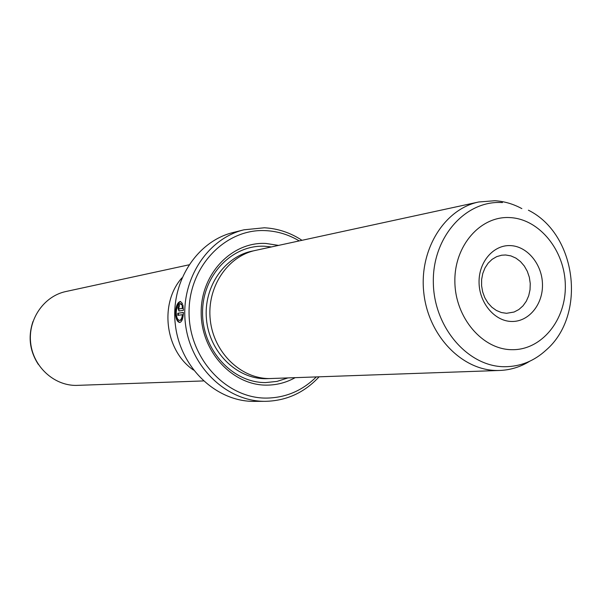 <?xml version="1.0" encoding="UTF-8"?>
<svg xmlns="http://www.w3.org/2000/svg" width="602" height="602" viewBox="0 0 602 602"><rect width="100%" height="100%" fill="white"/><g stroke="black" fill="none" stroke-linecap="round" stroke-linejoin="round"><path stroke-width="0.9" d="M188.87 264.85L65.889 291.526C44.029 296.101 27.948 319.158 30.642 342.801C33.102 366.46 53.781 385.589 76.138 385.408L203.393 380.938M193.468 370.034C165.038 350.861 159.101 303.446 181.939 277.868M180.156 303.581L181.744 304.153M181.691 305.041L180.036 303.574C177.883 304.206 176.604 307.155 176.205 312.438C176.431 317.322 177.545 319.971 179.546 320.384C180.969 320.159 181.932 318.262 182.421 314.703L177.816 315.35L177.793 313.251L183.429 312.446C183.151 318.541 181.909 321.889 179.705 322.491C177.161 321.965 175.724 318.654 175.408 312.558C175.957 305.959 177.59 302.264 180.314 301.482L182.406 303.453L181.691 305.041M180.69 301.519C178.064 302.573 176.499 306.252 176.01 312.566C176.251 318.172 177.537 321.468 179.878 322.454M179.208 306.794L178.741 307.9L179.072 308.886L182.496 308.375L182.158 306.441L182.85 304.853L183.452 310.331L178.967 310.986L177.936 308.021L179.373 304.702L179.208 306.794M178.546 308.036L179.012 310.64M510.511 245.608C527.45 246.263 542.267 264.466 542.477 284.513C542.944 304.567 528.684 321.927 511.692 321.468C494.701 321.317 479.222 302.987 479.057 282.443C478.643 261.885 493.572 244.653 510.511 245.608M506.53 313.303L514.063 312.039L518.819 309.556L522.965 305.891L526.314 301.211L528.707 295.748L530.038 289.743L530.249 283.489L529.331 277.259L527.322 271.351L524.319 266.031L520.459 261.554L515.914 258.115L510.895 255.895L505.635 254.985L501.647 255.21L496.665 256.655L492.09 259.349L488.132 263.172L484.979 267.95L482.774 273.481L481.63 279.494L481.585 285.732L482.661 291.887L484.798 297.697L487.898 302.874L491.819 307.193L496.372 310.459L501.353 312.528L506.53 313.303M521.859 208.623C513.273 203.958 504.295 201.324 494.927 200.729L478.748 201.979L255.504 250.394C227.323 256.256 206.569 287.598 210.279 320.031C213.687 352.494 240.785 378.771 269.606 378.56L499.826 370.456C510.488 370.019 520.437 366.957 529.67 361.275M478.748 201.979C444.268 209.082 418.872 250.056 423.816 292.956C428.383 335.901 462.193 370.712 497.47 370.493L499.826 370.456M278.56 245.398L265.881 243.449C231.793 241.583 200.775 273.94 201.181 312.747C201.076 351.53 232.545 385.573 266.821 385.13C276.867 385.069 286.296 382.594 295.115 377.695M271.457 246.94L264.775 246.256C231.966 244.495 202.159 275.641 202.558 312.942C202.453 350.229 232.696 382.977 265.678 382.579L277.003 381.405L287.846 377.951M319.075 376.844C304.401 392.632 286.544 400.797 265.52 401.331L265.414 401.331C227.15 401.835 190.699 367.461 185.484 324.23C179.885 281.036 206.742 238.746 243.953 229.806L233.215 232.492C196.463 241.327 169.93 282.978 175.438 325.486C180.57 368.04 216.547 401.865 254.345 401.376L254.458 401.376M299.247 240.913C288.794 234.675 277.642 231.251 265.791 230.641C225.539 228.248 188.599 266.438 189.058 312.491C188.908 358.529 226.382 398.802 266.912 398.088C285.958 397.674 302.407 390.623 316.268 376.95M243.953 229.806L264.376 227.782C277.853 228.512 290.39 232.688 301.993 240.311M183.046 305.793L183.098 308.39L182.496 308.375M182.767 306.456L182.158 306.441M183.098 308.39L179.072 308.886M183.429 312.543L177.793 313.251M178.395 313.266L178.418 315.267M179.795 320.354L180.156 320.399C181.578 320.166 182.541 318.27 183.031 314.711L182.421 314.703M32.975 321.506C27.888 336.676 29.679 350.989 38.347 364.436M528.413 210.211C576.739 234.103 586.882 315.185 545.939 350.236C534.072 361.095 520.399 366.588 504.935 366.723C468.047 367.047 433.606 327.247 433.327 282.142C432.499 237.022 465.76 199.917 502.429 202.588M510.075 217.6C480.614 215.614 454.179 245.526 454.871 281.646C455.127 317.751 482.526 349.754 512.129 349.694C541.747 350.161 566.158 319.865 565.323 285.258C564.924 250.665 539.543 219.053 510.075 217.6M253.57 250.853C224.982 255.662 203.243 286.672 206.478 319.384C209.391 352.117 236.594 378.929 265.655 378.703L269.553 378.56M179.697 308.901L179.095 308.886M254.345 401.376L265.414 401.331M180.156 320.399L179.546 320.384"/></g></svg>
